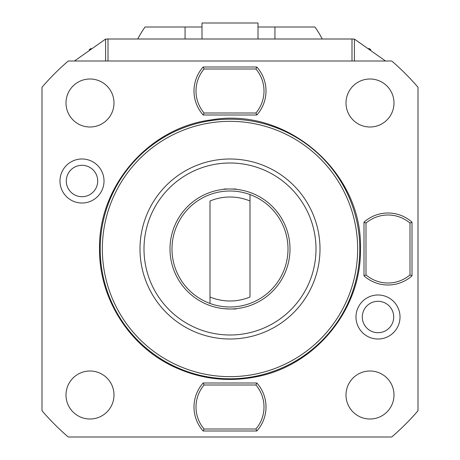 <?xml version="1.0" encoding="UTF-8"?>
<svg xmlns="http://www.w3.org/2000/svg" width="460" height="460" viewBox="0 0 460 460"><rect width="100%" height="100%" fill="white"/><g stroke="black" fill="none" stroke-linecap="round" stroke-linejoin="round"><path stroke-width="0.69" d="M418.002 410.74A247.997 247.997 0 0 1 391.742 437L68.258 437A247.997 247.997 0 0 1 41.998 410.74L41.998 87.262A247.997 247.997 0 0 1 68.258 61.002L391.742 61.002A247.997 247.997 0 0 1 418.002 87.262L418.002 410.74M351.998 61.002L351.998 39.002L108.002 39.002L108.002 61.002M351.998 39.002L354.413 39.1A244.001 244.001 0 0 0 354.24 39.002M105.76 39.002A244.001 244.001 0 0 0 105.587 39.1L108.002 39.002M185.058 39.002L185.058 27.002L145.055 27.002A104 104 0 0 0 137.741 39.002M91.12 48.38A244.001 244.001 0 0 0 89.182 49.737M105.587 61.002L105.587 39.1L74.462 61.002M322.259 39.002A104 104 0 0 0 314.945 27.002L258.002 27.002M201.998 27.002L185.058 27.002M274.942 39.002L274.942 27.002M370.817 49.737A244.001 244.001 0 0 0 368.88 48.38M385.537 61.002L354.413 39.1L354.413 61.002M258.002 39.002L258.002 23L201.998 23L201.998 39.002M104.017 180.998A22.022 22.022 0 0 1 82.001 203.021A22.022 22.022 0 0 1 59.978 180.998A22.022 22.022 0 0 1 82.001 158.982A22.022 22.022 0 0 1 104.017 180.998M400.022 316.997A22.022 22.022 0 0 1 377.999 339.02A22.022 22.022 0 0 1 355.982 316.997A22.022 22.022 0 0 1 377.999 294.981A22.022 22.022 0 0 1 400.022 316.997M359.8 248.998A129.8 129.8 0 0 1 230 378.798A129.8 129.8 0 0 1 100.199 248.998A129.8 129.8 0 0 1 230 119.197A129.8 129.8 0 0 1 359.8 248.998M357.656 248.998A127.656 127.656 0 0 0 230 121.342A127.656 127.656 0 0 0 102.344 248.998A127.656 127.656 0 0 0 230 376.654A127.656 127.656 0 0 0 357.656 248.998M140.001 248.998A89.999 89.999 0 0 0 230 339.003A89.999 89.999 0 0 0 319.999 248.998A89.999 89.999 0 0 0 230 158.999A89.999 89.999 0 0 0 140.001 248.998A89.999 89.999 0 0 0 230 339.003A89.999 89.999 0 0 0 319.999 248.998M290.001 248.998A60.001 60.001 0 0 1 230 308.999A60.001 60.001 0 0 1 169.999 248.998A60.001 60.001 0 0 1 230 189.002A60.001 60.001 0 0 1 290.001 248.998M224.29 308.729L230 308.999C222.261 308.671 222.261 308.671 230 308.999C237.739 308.671 237.739 308.671 230 308.999L235.997 308.999L235.997 308.7M224.003 189.302L224.003 189.002L230 189.002C237.739 189.324 237.739 189.324 230 189.002L235.997 189.002L235.997 189.302M230 190.998A58 58 0 0 0 210.001 303.445A58 58 0 0 0 288 248.998A58 58 0 0 0 249.998 194.557L249.998 201.003A51.997 51.997 0 0 0 210.001 201.003L210.001 296.999A51.997 51.997 0 0 0 249.998 296.999L249.998 194.557A58 58 0 0 0 230 190.998M210.001 303.445L210.001 296.999L210.001 303.445M225.998 189.135L227.964 189.037M227.93 308.965L227.487 308.947M394.001 395.002A24 24 0 0 0 370.001 371.001A24 24 0 0 0 346 395.002A24 24 0 0 0 370.001 419.002A24 24 0 0 0 394.001 395.002M113.999 395.002A24 24 0 0 0 89.999 371.001A24 24 0 0 0 65.998 395.002A24 24 0 0 0 89.999 419.002A24 24 0 0 0 113.999 395.002M394.001 103A24 24 0 0 0 370.001 78.999A24 24 0 0 0 346 103A24 24 0 0 0 370.001 127A24 24 0 0 0 394.001 103M113.999 103A24 24 0 0 0 89.999 78.999A24 24 0 0 0 65.998 103A24 24 0 0 0 89.999 127A24 24 0 0 0 113.999 103M97.698 180.998A15.697 15.697 0 0 1 82.001 196.702A15.697 15.697 0 0 1 66.297 180.998A15.697 15.697 0 0 1 82.001 165.301A15.697 15.697 0 0 1 97.698 180.998M393.702 316.997A15.697 15.697 0 0 1 377.999 332.701A15.697 15.697 0 0 1 362.302 316.997A15.697 15.697 0 0 1 377.999 301.3A15.697 15.697 0 0 1 393.702 316.997M256.835 431.003A36.001 36.001 0 0 0 256.835 383.002L203.165 383.002A36.001 36.001 0 0 0 203.165 431.003L256.835 431.003L255.921 429.002A34 34 0 0 0 255.921 385.003L204.079 385.003A34 34 0 0 0 204.079 429.002L255.921 429.002M256.835 383.002L255.921 385.003M203.165 383.002L204.079 385.003M203.165 431.003L204.079 429.002M363.998 275.833A36.001 36.001 0 0 0 411.999 275.833L411.999 222.168A36.001 36.001 0 0 0 363.998 222.168L363.998 275.833L365.999 274.925A34 34 0 0 0 409.998 274.925L409.998 223.077A34 34 0 0 0 365.999 223.077L365.999 274.925M411.999 275.833L409.998 274.925M411.999 222.168L409.998 223.077M363.998 222.168L365.999 223.077M256.835 115A36.001 36.001 0 0 0 256.835 66.999L203.165 66.999A36.001 36.001 0 0 0 203.165 115L256.835 115L255.921 112.999A34 34 0 0 0 255.921 69L204.079 69A34 34 0 0 0 204.079 112.999L255.921 112.999M256.835 66.999L255.921 69M203.165 66.999L204.079 69M203.165 115L204.079 112.999M143.997 248.998A86.003 86.003 0 0 0 230 335.001A86.003 86.003 0 0 0 316.003 248.998A86.003 86.003 0 0 0 230 163.001A86.003 86.003 0 0 0 143.997 248.998M360.462 248.998C361.566 309.149 315.577 365.637 256.456 376.751C228.074 382.381 200.738 379.149 174.455 367.046C129.455 346.483 98.986 298.471 99.538 248.998C98.245 185.949 149.005 127.449 211.617 119.841C287.092 106.68 362.859 172.431 360.462 248.998"/></g></svg>
